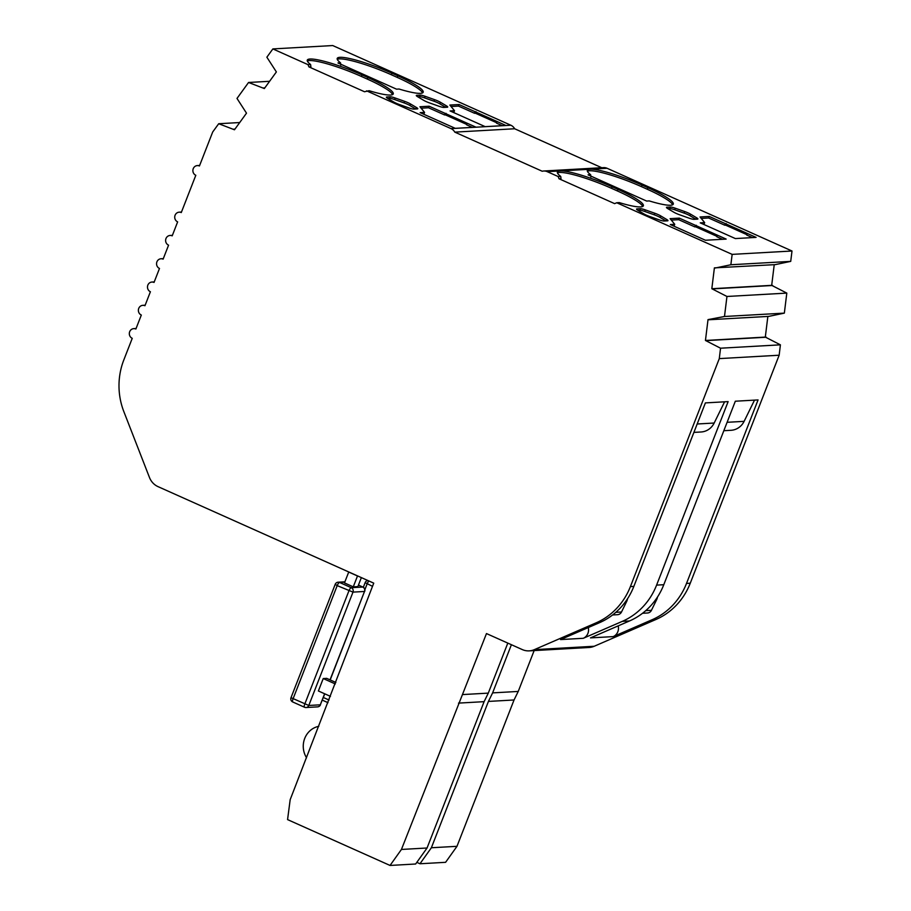 <?xml version="1.0" encoding="UTF-8"?>
<svg xmlns="http://www.w3.org/2000/svg" width="911" height="911" viewBox="0 0 911 911"><rect width="100%" height="100%" fill="white"/><g stroke="black" fill="none" stroke-linecap="round" stroke-linejoin="round"><path stroke-width="1.37" d="M340.52 62.825A42.976 6.423 -158.7 0 1 337.218 58.418A42.976 6.423 -158.7 0 1 339.94 57.325A42.976 6.423 -158.7 0 1 391.946 73.199L397.8 75.818A42.976 6.423 -158.7 0 1 423.171 92.262A42.976 6.423 -158.7 0 1 399.075 89.027L396.524 89.164L337.97 62.973L340.52 62.825L340.839 65.068M422.533 92.911A42.976 6.423 21.3 0 0 397.196 77.378L391.343 74.759A42.976 6.423 21.3 0 0 339.336 58.885A42.976 6.423 21.3 0 0 337.264 59.329M676.383 213.504A6.741 1.002 21.3 0 0 679.617 214.791L689.046 218.139A6.741 1.002 21.3 0 0 693.966 219.335L697.462 219.141A6.741 1.002 21.3 0 0 697.883 218.97A6.741 1.002 21.3 0 0 696.528 217.718L690.584 214.176A6.741 1.002 21.3 0 0 684.73 211.557L675.302 208.22A6.741 1.002 21.3 0 0 670.371 207.025L666.886 207.218A6.741 1.002 21.3 0 0 666.465 207.389A6.741 1.002 21.3 0 0 667.82 208.642L673.764 212.172A6.741 1.002 21.3 0 0 676.383 213.504M618.193 625.868A9.099 8.552 86.8 0 1 613.217 636.607L652.242 619.674A67.425 63.36 -93.2 0 0 686.518 583.427L758.066 399.929L735.325 401.216L663.789 584.714L656.592 585.113L728.128 401.614L705.399 402.901L633.851 586.399L630.401 586.593L719.291 358.604L720.544 348.207L705.444 340.463L765.308 337.093L780.408 344.836L779.156 355.222L690.265 583.211A67.425 63.36 86.8 0 1 655.988 619.469L594.211 646.263A16.854 15.84 86.8 0 1 589.087 647.482L529.234 650.864A16.854 15.84 86.8 0 1 522.231 649.554L486.474 633.566L401.444 849.451L390.045 865.45L287.569 819.604L290.176 799.676L373.738 583.142L158.047 486.645A16.854 15.84 86.8 0 1 149.461 477.466L123.828 411.567A67.425 63.36 -93.2 0 1 123.805 359.97L132.243 338.334A5.056 4.749 86.8 0 1 133.769 328.632A5.056 4.749 86.8 0 1 135.876 329.019L141.319 315.047A5.056 4.749 86.8 0 1 142.856 305.333A5.056 4.749 86.8 0 1 144.951 305.732L150.406 291.748A5.056 4.749 86.8 0 1 151.932 282.046A5.056 4.749 86.8 0 1 154.039 282.433L159.482 268.46A5.056 4.749 86.8 0 1 161.019 258.758A5.056 4.749 86.8 0 1 163.115 259.145L168.569 245.173A5.056 4.749 86.8 0 1 170.095 235.459A5.056 4.749 86.8 0 1 172.202 235.847L177.645 221.874A5.056 4.749 86.8 0 1 179.182 212.172A5.056 4.749 86.8 0 1 181.278 212.559L195.808 175.288A5.056 4.749 86.8 0 1 197.345 165.586A5.056 4.749 86.8 0 1 199.441 165.973L212.696 131.993L218.708 123.725L234.469 129.783L246.505 113.169L236.997 98.434L248.555 82.48L264.338 88.549L276.375 71.935L266.866 57.199L272.867 48.921L308.032 64.658L310.594 64.51L310.902 66.754L308.897 66.867L308.032 64.658M655.681 599.677L656.672 599.62A8.427 7.914 -93.2 0 0 657.469 597.047M310.594 64.51A42.976 6.423 -158.7 0 1 307.292 60.103A42.976 6.423 -158.7 0 1 310.002 59.021A42.976 6.423 -158.7 0 1 362.02 74.884L367.873 77.515A42.976 6.423 -158.7 0 1 393.245 93.947A42.976 6.423 -158.7 0 1 369.149 90.713L364.525 91.749L308.897 66.867M392.595 94.596A42.976 6.423 21.3 0 0 367.27 79.063L361.405 76.444A42.976 6.423 21.3 0 0 309.398 60.57A42.976 6.423 21.3 0 0 307.326 61.014M646.446 215.19A6.741 1.002 21.3 0 0 649.691 216.488L659.12 219.824A6.741 1.002 21.3 0 0 664.039 221.02L667.524 220.826A6.741 1.002 21.3 0 0 667.957 220.656A6.741 1.002 21.3 0 0 666.59 219.403L660.657 215.861A6.741 1.002 21.3 0 0 654.793 213.242L645.364 209.906A6.741 1.002 21.3 0 0 640.444 208.71L636.96 208.904A6.741 1.002 21.3 0 0 636.527 209.074A6.741 1.002 21.3 0 0 637.894 210.327L643.826 213.869A6.741 1.002 21.3 0 0 646.446 215.19M588.267 627.554A9.099 8.552 86.8 0 1 583.291 638.292L622.315 621.359A67.425 63.36 -93.2 0 0 656.592 585.113M625.755 601.362L626.745 601.306A8.427 7.914 -93.2 0 0 627.542 598.732M590.954 176.95L590.635 174.718L588.085 174.855L646.651 201.058L649.201 200.91A42.976 6.423 21.3 0 0 673.286 204.144A42.976 6.423 21.3 0 0 647.926 187.712L642.061 185.092A42.976 6.423 21.3 0 0 590.806 169.195L607.079 168.273L792.001 251.003L732.148 254.374L616.713 202.743L614.64 203.643L559.012 178.75L558.158 176.54L547.215 171.655L590.806 169.195M594.211 646.263L534.347 649.645A16.854 15.84 86.8 0 1 529.234 650.864M534.347 649.645L596.124 622.839A67.425 63.36 -93.2 0 0 630.401 586.593M726.955 296.474L711.821 288.719L771.685 285.348L786.808 293.103L726.955 296.474L724.484 316.493L708.018 319.613L705.444 340.463M792.001 251.003L790.725 261.377L775.204 264.634L714.395 267.868L711.821 288.719M715.34 268.005L730.861 264.748L732.148 254.374M366.598 90.849L451.002 128.61A8.427 7.914 86.8 0 1 454.794 132.129L542.227 171.245A8.427 7.914 86.8 0 1 547.215 171.655M451.002 128.61L510.866 125.24L332.72 45.55L272.867 48.921M429.138 106.223L475.975 127.176L455.249 128.337L420.13 112.634L424.572 112.383L419.937 106.746L429.138 106.223L428.534 107.771L421.121 108.193M416.429 107.487A6.741 1.002 -158.7 0 1 417.785 108.739A6.741 1.002 -158.7 0 1 417.363 108.91L413.867 109.115A6.741 1.002 -158.7 0 1 408.948 107.919L399.519 104.571A6.741 1.002 -158.7 0 1 393.666 101.952L387.722 98.422A6.741 1.002 -158.7 0 1 386.355 97.17A6.741 1.002 -158.7 0 1 386.788 96.999L390.272 96.794A6.741 1.002 -158.7 0 1 395.192 98.001L404.632 101.337A6.741 1.002 -158.7 0 1 410.485 103.956L416.429 107.487L415.837 109.001M459.076 104.537L505.901 125.479L485.187 126.652L450.068 110.937L454.498 110.686L449.863 105.05L459.076 104.537L458.472 106.086L451.059 106.507M446.356 105.801A6.741 1.002 -158.7 0 1 447.711 107.054A6.741 1.002 -158.7 0 1 447.29 107.225L443.794 107.418A6.741 1.002 -158.7 0 1 438.874 106.223L429.445 102.886A6.741 1.002 -158.7 0 1 423.592 100.267L417.648 96.725A6.741 1.002 -158.7 0 1 416.293 95.484A6.741 1.002 -158.7 0 1 416.714 95.313L420.21 95.108A6.741 1.002 -158.7 0 1 425.13 96.304L434.558 99.652A6.741 1.002 -158.7 0 1 440.412 102.271L446.356 105.801L445.764 107.316M601.772 167.726L514.647 128.758L454.794 132.129M559.012 178.75L561.028 178.636L560.709 176.404L558.158 176.54M642.722 206.478A42.976 6.423 21.3 0 0 617.385 190.946L611.532 188.326A42.976 6.423 21.3 0 0 557.452 172.896M560.88 170.881A42.976 6.423 21.3 0 1 612.135 186.778L617.988 189.397A42.976 6.423 21.3 0 1 643.36 205.84A42.976 6.423 21.3 0 1 619.275 202.595L616.713 202.743M590.635 174.718A42.976 6.423 -158.7 0 1 587.344 170.3A42.976 6.423 -158.7 0 1 589.383 169.275M670.302 224.539L705.444 240.253L726.158 239.092L679.31 218.128L670.109 218.651L674.732 224.288L670.302 224.539M700.24 222.853L735.371 238.568L756.096 237.395L709.248 216.442L700.035 216.966L704.67 222.603L700.24 222.853M719.291 358.604L779.156 355.222M596.124 622.839L599.586 622.646A67.425 63.36 -93.2 0 0 633.851 586.399M599.586 622.646L560.55 639.579L583.291 638.292M622.315 621.359L629.512 620.96L590.487 637.894L613.217 636.607M462.686 694.569L488.296 693.123L507.803 643.109M401.444 849.451L427.054 848.004L484.105 701.664L458.495 703.11M427.054 848.004L415.655 864.004L390.045 865.45M218.708 123.725L239.718 122.541M510.866 125.24A8.427 7.914 86.8 0 1 514.647 128.758M446.06 113.351L445.456 114.911L444.591 114.957L445.206 113.408M444.591 114.957L428.534 107.771M423.148 113.977L423.957 113.932L424.572 112.383M467.161 123.224L466.557 124.784L472.353 127.381M466.705 124.408L445.456 114.911M415.746 109.001L409.882 105.505A6.741 1.002 21.3 0 0 404.017 102.886L394.588 99.55A6.741 1.002 21.3 0 0 389.669 98.354L387.79 98.456M543.719 171.006L603.583 167.624A8.427 7.914 86.8 0 1 607.079 168.273M560.709 176.404A42.976 6.423 -158.7 0 1 557.407 171.985A42.976 6.423 -158.7 0 1 559.456 170.961M665.918 220.917L660.054 217.422A6.741 1.002 21.3 0 0 654.189 214.802L644.76 211.454A6.741 1.002 21.3 0 0 639.841 210.259L637.962 210.361M790.725 261.377L730.861 264.748M674.732 224.288L674.129 225.837L673.32 225.882M679.31 218.128L678.706 219.688L671.293 220.098M696.277 225.29L695.674 226.839L694.808 226.885L678.706 219.688M694.808 226.885L695.423 225.336M716.911 236.336L695.674 226.839M717.378 235.163L716.775 236.712L722.537 239.297M720.544 348.207L780.408 344.836M724.587 401.819L714.178 423.034L697.177 423.991M693.897 432.395L701.071 431.985A16.854 15.84 -93.2 0 0 714.178 423.034M626.745 601.306L621.507 611.998L615.825 612.317M612.602 614.971L617.567 614.686A5.056 4.749 -93.2 0 0 621.507 611.998M484.105 701.664L488.296 693.123M348.719 572.051L344.472 582.915L353.263 586.843L357.499 575.98L348.719 572.051A5.056 1.56 -65.9 0 0 348.754 571.96M361.371 577.608L357.864 586.593L353.263 586.843M318.782 726.318A20.441 19.199 -93.2 0 0 305.891 756.62A5.056 4.749 86.8 0 1 306.415 758.02M335.294 683.945L323.234 678.547L318.383 690.971L330.454 696.368M323.234 678.547L326.685 678.353L335.874 682.464M629.512 620.96A67.425 63.36 -93.2 0 0 663.789 584.714M233.706 129.168L234.97 129.089M706.389 340.6L766.253 337.229M771.685 285.348L774.236 264.68M765.308 337.093L767.859 316.424M264.839 87.855L263.575 87.934M772.63 285.485L712.778 288.867M708.963 319.75L768.827 316.379L784.348 313.122L724.484 316.493M269.599 81.295L248.555 82.48M786.808 293.103L784.348 313.122M416.828 862.353L419.971 863.765L431.37 847.754L488.421 701.424L492.612 692.884L511.401 644.715M672.648 204.793A42.976 6.423 21.3 0 0 647.311 189.26L641.458 186.641A42.976 6.423 21.3 0 0 587.379 171.211M492.612 692.884L518.234 691.438L534.153 650.579M431.37 847.754L456.98 846.319L514.043 699.978L488.421 701.424M456.98 846.319L445.593 862.318L419.971 863.765M475.997 111.666L475.394 113.226L474.529 113.271L475.132 111.723M474.529 113.271L458.472 106.086M453.074 112.292L453.894 112.247L454.498 110.686M497.087 121.539L496.484 123.099L502.28 125.684M496.632 122.723L475.394 113.226M445.684 107.316L439.808 103.82A6.741 1.002 21.3 0 0 433.955 101.201L424.526 97.864A6.741 1.002 21.3 0 0 419.595 96.668L417.716 96.771M695.856 219.221L689.98 215.725A6.741 1.002 21.3 0 0 684.127 213.106L674.687 209.769A6.741 1.002 21.3 0 0 669.767 208.573L667.888 208.676M704.67 222.603L704.066 224.152L703.246 224.197M709.248 216.442L708.644 217.991L701.231 218.412M726.215 223.594L725.611 225.154L724.746 225.199L708.644 217.991M724.746 225.199L725.35 223.65M746.849 234.651L725.611 225.154M747.305 233.467L746.701 235.027L752.475 237.6M754.513 400.134L744.116 421.349L727.103 422.305M723.835 430.709L731.009 430.299A16.854 15.84 -93.2 0 0 744.116 421.349M656.672 599.62L651.433 610.313L645.762 610.632M642.54 613.274L647.505 613.001A5.056 4.749 -93.2 0 0 651.433 610.313M514.043 699.978L518.234 691.438M690.265 583.211L686.518 583.427M652.242 619.674L655.988 619.469M367.27 79.063L367.873 77.515M361.405 76.444L362.02 74.884M409.882 105.505L410.485 103.956M404.017 102.886L404.632 101.337M394.588 99.55L395.192 98.001M389.669 98.354L390.272 96.794M386.56 97.579L386.788 96.999M612.135 186.778L611.532 188.326M617.988 189.397L617.385 190.946M636.96 208.904L636.732 209.484M640.444 208.71L639.841 210.259M645.364 209.906L644.76 211.454M654.793 213.242L654.189 214.802M660.657 215.861L660.054 217.422M666.59 219.403L666.009 220.906M358.444 585.113L362.783 587.048L351.27 587.697L339.564 582.459L344.768 582.163M330.033 679.857L364.502 591.467L352.99 592.116L308.795 705.467L320.308 704.818L324.612 693.761M330.192 679.925L364.502 591.467A3.371 3.166 -93.2 0 0 362.783 587.048A3.371 1.036 -65.9 0 1 362.954 587.083A3.371 1.036 -65.9 0 1 363.102 587.219M344.905 581.822L338.163 582.197A3.371 3.166 86.8 0 1 339.564 582.459A3.371 1.036 114.1 0 0 337.195 585.625L335.202 584.338L291.008 697.689L308.795 705.467A3.371 3.166 86.8 0 1 304.65 707.266A3.371 1.036 114.1 0 1 304.49 707.232A3.371 3.371 0 0 0 306.05 707.528L317.563 706.879A3.371 3.166 -93.2 0 0 320.308 704.818L324.771 693.829M291.008 697.689A3.371 3.371 0 0 0 292.773 701.994L304.49 707.232A3.371 1.036 114.1 0 1 304.718 704.226L348.913 590.863A3.371 1.036 -65.9 0 1 351.27 587.697A3.371 3.166 86.8 0 1 352.99 592.116L337.195 585.625L293 698.988A3.371 1.036 114.1 0 0 292.773 701.994A3.371 1.036 114.1 0 0 292.943 702.028M397.196 77.378L397.8 75.818M391.343 74.759L391.946 73.199M439.808 103.82L440.412 102.271M433.955 101.201L434.558 99.652M424.526 97.864L425.13 96.304M419.595 96.668L420.21 95.108M416.486 95.894L416.714 95.313M642.061 185.092L641.458 186.641M647.926 187.712L647.311 189.26M666.886 207.218L666.658 207.799M670.371 207.025L669.767 208.573M675.302 208.22L674.687 209.769M684.73 211.557L684.127 213.106M690.584 214.176L689.98 215.725M696.528 217.718L695.936 219.221M372.497 586.342L365.14 582.653L363.33 587.276M368.989 581.013A3.371 1.036 114.1 0 0 367.122 583.94L364.901 589.645M323.348 697.484L329.03 700.024M181.483 212.035L179.182 212.172M199.646 165.46L197.345 165.586M136.081 328.495L133.769 328.632M172.395 235.334L170.095 235.459M358.456 585.067L362.954 587.083A3.371 3.371 0 0 1 364.707 591.376M338.163 582.197A3.371 3.371 0 0 0 335.202 584.338M317.563 706.879A3.371 3.371 0 0 0 320.513 704.738M145.156 305.208L142.856 305.333M163.32 258.622L161.019 258.758M154.244 281.92L151.932 282.046M367.907 580.523A3.371 3.371 0 0 0 365.14 582.653M327.994 702.677L322.71 700.308A3.371 3.371 0 0 1 322.323 700.103"/></g></svg>
